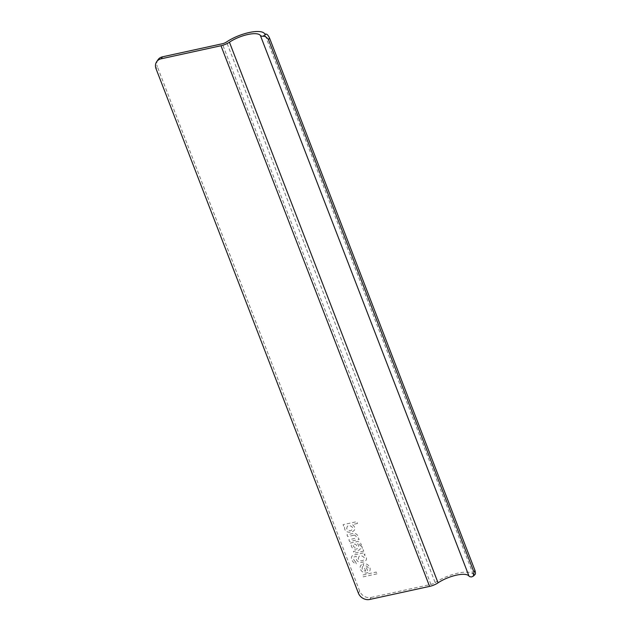<?xml version="1.0" encoding="UTF-8"?>
<svg xmlns="http://www.w3.org/2000/svg" width="631" height="631" viewBox="0 0 631 631"><rect width="100%" height="100%" fill="white"/><g stroke="black" fill="none" stroke-linecap="round" stroke-linejoin="round"><path stroke-width="0.47" stroke-dasharray="3.15 2.37" d="M376.944 573.855L363.219 576.852L362.525 575.054L376.25 572.057L376.944 573.855M365.728 571.15L362.975 564.004C368.457 562.166 373.095 570.227 367.889 572.546C362.778 575.007 357.146 567.403 361.918 564.485L362.683 566.457C361.429 569.02 362.446 570.59 365.728 571.15M367.455 570.479L365.609 565.684C368.315 566.827 368.93 568.421 367.455 570.479M355.513 561.685A3.321 2.839 33.7 0 1 353.936 559.855L353.502 558.727A1.79 1.53 33.7 0 1 354.496 556.802L356.365 556.392C354.243 566.48 373.024 562.379 364.055 554.72L365.01 554.507L364.316 552.709L353.802 555.004A3.833 3.273 33.7 0 0 351.672 559.129L352.106 560.257A5.363 4.583 33.7 0 0 356.365 563.893L355.513 561.685M358.282 558.908C358.936 555.043 360.924 554.61 364.221 557.607C363.566 561.464 361.587 561.898 358.282 558.908M363.708 551.131L354.101 553.229L353.407 551.431L358.211 550.382A3.833 3.273 33.7 0 0 360.467 546.643L361.863 546.343A5.363 4.583 33.7 0 1 361.989 549.554L363.014 549.333L363.708 551.131M361.429 545.216L360.056 545.515L359.646 544.458A1.53 1.309 33.7 0 0 357.753 543.409L357.359 543.496A3.833 3.273 33.7 0 1 356.231 549.104A3.833 3.273 33.7 0 1 351.286 544.821L350.197 543.102L357.059 541.611A3.068 2.619 33.7 0 1 360.845 543.709L361.429 545.216M354.322 544.159A1.79 1.53 33.7 0 1 356.618 546.217A1.79 1.53 33.7 0 1 353.849 546.825A1.79 1.53 33.7 0 1 354.322 544.159M353.857 535.23A1.79 1.53 33.7 0 1 355.072 538.385L348.896 539.734L349.59 541.532L359.197 539.434L358.108 537.722A3.833 3.273 33.7 0 0 353.163 533.432L346.987 534.78L347.681 536.579L353.857 535.23M357.493 523.462L352.421 524.566C361.389 532.233 342.609 536.334 344.731 526.246L343.777 526.459L343.083 524.653L356.799 521.663L357.493 523.462M346.648 528.754C347.302 524.897 349.29 524.464 352.595 527.461C351.932 531.318 349.953 531.752 346.648 528.754M369.766 599.45L371.091 597.462A9.205 7.872 33.7 0 1 359.717 591.152L157.356 66.728L156.031 68.716M157.947 59.819A9.205 7.872 -146.3 0 0 157.356 66.728M371.091 597.462L430.918 584.401A4.606 1.522 -21.1 0 0 435.153 582.626L226.537 41.985M435.153 582.626A24.554 8.1 -21.1 0 1 473.226 574.313A4.606 1.522 -21.1 0 0 474.583 574.723L474.969 574.565M430.918 584.401L222.301 43.76M473.226 574.313L264.61 33.672M471.712 576.9L474.583 574.723M358.392 593.14L359.717 591.152"/><path stroke-width="0.95" d="M161.15 58.809L162.475 56.822A9.205 7.872 -146.3 0 0 157.947 59.819L156.614 61.806A9.205 7.872 -146.3 0 1 161.15 58.809L220.976 45.74A9.205 3.037 -21.1 0 0 229.439 42.198A19.947 6.578 -21.1 0 1 260.374 35.446A9.205 3.037 -21.1 0 0 263.095 36.259C265.17 36.172 266.976 37.332 268.514 39.745L269.461 37.852L474.946 570.385C475.711 573.043 475.585 574.486 474.583 574.723M156.614 61.806A9.205 7.872 -146.3 0 0 156.031 68.716L358.392 593.14A9.205 7.872 33.7 0 0 369.766 599.45L429.593 586.388A9.205 3.037 -21.1 0 0 438.056 582.839L229.439 42.198M162.475 56.822L222.301 43.76A4.606 1.522 -21.1 0 0 226.537 41.985A24.554 8.1 -21.1 0 1 264.61 33.672A4.606 1.522 -21.1 0 0 265.966 34.082C267.079 34.129 268.246 35.383 269.461 37.852M438.056 582.839A19.947 6.578 -21.1 0 1 468.991 576.087A9.205 3.037 -21.1 0 0 471.712 576.9L473.408 576.087L473.999 572.278L268.514 39.745M429.593 586.388L220.976 45.74M473.999 572.278L474.946 570.385M468.991 576.087L260.374 35.446M263.095 36.259L265.966 34.082M474.969 574.565L473.408 576.087"/></g></svg>
